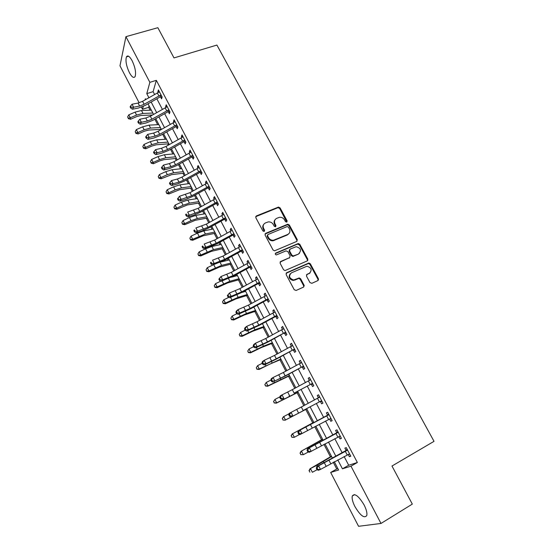 <?xml version="1.0" encoding="UTF-8"?>
<svg xmlns="http://www.w3.org/2000/svg" width="554" height="554" viewBox="0 0 554 554"><rect width="100%" height="100%" fill="white"/><g stroke="black" fill="none" stroke-linecap="round" stroke-linejoin="round"><path stroke-width="0.83" d="M286.778 222.147L287.152 220.935L280.095 207.888L278.468 207.078L256.37 215.935L255.803 217.674L262.873 230.935L264.203 231.461L264.597 230.229L263.676 228.511C262.624 225.984 263.219 224.121 265.47 222.916L268.226 221.912C270.421 221.718 272.125 222.597 273.33 224.543L274.244 226.254L275.56 226.773L275.947 225.554L275.026 223.844C273.974 221.344 274.555 219.495 276.771 218.304L279.458 217.313C281.647 217.113 283.343 217.985 284.555 219.931L285.476 221.628L286.778 222.147M286.82 222.126L279.673 208.47L278.053 207.66L255.685 216.683M264.293 231.413L263.275 229.065L263.676 228.511M275.629 226.738L274.611 224.405L275.026 223.844M354.941 506.612C352.628 501.986 351.742 498.448 352.296 495.989C354.664 492.901 358.59 495.878 364.082 504.909C366.416 509.548 367.309 513.101 366.769 515.559C364.297 518.62 360.356 515.635 354.941 506.612M129.407 72.664C126.333 66.023 125.343 60.753 126.423 56.868C127.704 54.957 129.601 56.238 132.115 60.698C135.204 67.394 136.208 72.671 135.128 76.521C133.819 78.446 131.907 77.165 129.407 72.664M309.977 282.588L311.867 283.316L317.927 280.566L318.432 278.752L310.358 263.829L308.924 262.991L286.667 272.72L286.127 274.549L294.222 289.728L296.134 290.462L303.578 287.083L304.104 285.248L300.635 278.78L299.243 277.935L293.682 279.992C289.188 278.413 288.426 276.031 291.39 272.852L306.971 266.211C311.493 267.693 312.304 270.047 309.402 273.274L307.027 274.334L306.507 276.148L309.977 282.588M139.137 102.795L119.976 65.801L125.931 36.661L157.855 27.7L173.998 57.921L216.912 45.068L434.024 441.337L391.983 466.025L412.315 504.098L380.993 523.447L358.57 526.3L330.676 472.458L338.605 470.007L334.284 461.704M125.931 36.661L149.864 82.338L146.782 93.64L148.908 97.719M344.138 456.538L348.695 465.242L357.365 462.507L156.332 80.337L149.864 82.338M357.365 462.507L350.98 466.17L380.993 523.447M296.757 241.419L297.283 239.66L289.368 225.035L287.81 224.218L265.657 233.345L265.096 235.104L273.025 249.972L274.528 250.817L296.757 241.419M299.811 244.335L307.802 259.113L307.29 260.892L284.998 270.594L283.565 269.75L280.13 263.302L280.677 261.495L289.597 257.631L290.13 255.844L287.865 251.62L285.975 250.879L276.391 254.937C275.172 254.563 274.95 253.947 275.74 253.088L298.315 243.504L299.811 244.335L299.354 244.861L307.332 259.611L307.802 259.113M156.332 80.337L153.112 91.652L154.594 94.478M156.851 98.785L162.398 109.387M164.635 113.66L170.265 124.408M172.481 128.646L178.194 139.56M180.389 143.756L186.186 154.829M188.367 158.998L194.253 170.23M196.414 174.358L202.376 185.756M204.523 189.842L210.575 201.414M212.694 205.465L218.844 217.203M220.942 221.212L227.175 233.123M229.252 237.091L235.582 249.175M237.638 253.102L244.058 265.366M246.087 269.251L252.603 281.695M254.618 285.539L261.225 298.163M263.212 301.958L269.923 314.769M271.882 318.522L278.69 331.521M280.629 335.232L287.54 348.418M289.451 352.081L296.459 365.467M298.35 369.075L305.462 382.655M307.325 386.221L314.54 400.002M316.382 403.52L323.681 417.46M325.544 421.019L332.878 435.029M334.803 438.699L342.157 452.756M162.142 97.012L160.563 96.936L161.581 98.868L162.149 97.019L158.402 89.893L157.855 91.77L158.215 92.463M169.946 111.866L168.368 111.797L169.386 113.75L169.988 111.95L166.214 104.768L165.632 106.59L166.041 107.365M177.813 126.845L176.227 126.783L177.259 128.75L177.896 127.005L174.095 119.761L173.471 121.534L173.921 122.386M185.742 141.942L184.157 141.893L185.195 143.874L185.867 142.177L182.031 134.878L181.38 136.596L181.864 137.53M193.734 157.163L192.148 157.121L193.201 159.123L193.9 157.481L190.036 150.12L189.35 151.789L189.883 152.793M201.801 172.516L200.209 172.481L201.268 174.496L202.009 172.91L198.11 165.487L197.383 167.1L197.958 168.194M209.924 187.986L208.339 187.965L209.405 189.994L210.174 188.464L206.247 180.985L205.492 182.536L206.102 183.713M218.124 203.595L216.531 203.581L217.604 205.624L218.414 204.156L214.453 196.608L213.657 198.103L214.322 199.364M226.385 219.329L224.792 219.322L225.873 221.385L226.724 219.973L222.729 212.362L221.898 213.802L222.604 215.146M234.716 235.194L233.123 235.194L234.217 237.278L235.104 235.921L231.073 228.248L230.201 229.633L230.956 231.066M243.123 251.191L241.523 251.204L242.624 253.303L243.552 252.008L239.487 244.272L238.58 245.595L239.376 247.112M251.592 267.326L249.999 267.347L251.107 269.466L252.07 268.233L247.97 260.428L247.029 261.689L247.873 263.295M260.138 283.6L258.538 283.627L259.66 285.76L260.664 284.59L256.53 276.723L255.546 277.921L256.44 279.625M268.759 300.005L267.16 300.046L268.288 302.2L269.327 301.092L265.158 293.156L264.14 294.292L265.075 296.085M277.45 316.556L275.85 316.604L276.986 318.779L278.073 317.733L273.863 309.728L272.803 310.801L273.794 312.691M286.217 333.245L284.611 333.307L285.76 335.502L286.889 334.519L282.644 326.445L281.543 327.456L282.582 329.436M295.06 350.08L293.454 350.156L294.61 352.365L295.781 351.451L291.501 343.307L290.358 344.249L291.446 346.333M303.98 367.067L302.373 367.15L303.544 369.373L304.748 368.528L300.434 360.315L299.243 361.194L300.386 363.369M312.975 384.192L311.369 384.289L312.546 386.533L313.799 385.757L309.444 377.468L308.211 378.278L309.388 380.522L310.399 379.282M322.054 401.47L320.441 401.574L321.632 403.845L322.927 403.139L318.536 394.78L317.262 395.514L318.446 397.779L319.45 396.519M331.209 418.9L329.595 419.018L330.793 421.303L332.137 420.673L327.705 412.238L326.382 412.903L327.58 415.188L328.577 413.9M340.44 436.483L338.826 436.614L340.038 438.92L341.423 438.359L336.957 429.849L335.592 430.444L336.797 432.75L337.795 431.441M348.175 454.419L349.366 456.697L350.8 456.205L346.292 447.618L344.879 448.144L346.098 450.464L347.088 449.142M149.074 105.814L148.645 107.324L150.155 110.218M154.829 119.214L157.675 124.685M160.127 129.394L160.425 129.975M162.634 134.213L165.258 139.269M167.675 143.915L168.312 145.127M170.493 149.331L172.903 153.964M175.286 158.548L176.255 160.411M178.423 164.58L180.611 168.776M182.958 173.298L184.267 175.819M186.414 179.946L188.374 183.713M190.694 188.166L192.349 191.352M194.475 195.444L196.199 198.761M198.484 203.152L200.493 207.016M202.605 211.067L204.094 213.934M206.344 218.255L208.713 222.812M210.797 226.821L212.05 229.231M214.259 233.483L216.995 238.739M219.059 242.707L220.07 244.653M222.244 248.836L225.346 254.798M227.389 258.732L228.151 260.2M230.291 264.306L233.767 270.996M235.789 274.888L236.302 275.871M238.407 279.909L242.264 287.332M244.266 291.175L244.522 291.674M246.585 295.635L250.837 303.807M254.833 311.493L259.473 320.427M263.143 327.476L268.191 337.185M271.529 343.598L276.986 354.089M279.978 359.851L285.85 371.138M288.502 376.235L294.797 388.34M297.096 392.765L303.821 405.694M305.766 409.427L312.754 422.861M314.755 426.712L321.549 439.779M323.952 444.405L330.426 456.842M333.238 462.251L336.749 469.003L337.892 468.642M336.749 469.003L330.676 472.458M148.645 107.324L142.51 109.297L141.415 107.178M145.785 99.498L145.39 98.737L145.072 99.907M143.299 106.396L142.51 109.297M332.31 457.916L324.997 443.858M323.086 440.188L315.787 426.164M313.938 422.612L306.681 408.658M304.852 405.147L297.678 391.359M295.822 387.793L288.752 374.213M286.868 370.598L279.902 357.205M277.997 353.542L271.128 340.35M269.202 336.638L262.43 323.64M260.477 319.88L253.808 307.068M251.835 303.267L245.256 290.635M243.261 286.792L236.78 274.348M234.757 270.456L228.373 258.192M226.33 254.258L220.035 242.174M217.971 238.199L211.767 226.288M209.682 222.272L203.567 210.534M201.462 206.476L195.437 194.904M193.311 190.818L187.377 179.413M185.23 175.279L179.378 164.039M177.211 159.877L171.442 148.797M169.261 144.594L163.575 133.68M161.373 129.442L155.771 118.681M153.548 114.408L148.029 103.806M337.774 459.868L342.441 468.816L350.98 466.17M151.159 102.026L156.685 112.628M158.915 116.901L164.524 127.655M166.733 131.894L172.426 142.807M174.614 147.011L180.389 158.084M182.564 162.253L188.429 173.492M190.576 177.619L196.525 189.025M198.657 193.111L204.696 204.682M206.808 208.733L212.93 220.471M215.021 224.488L221.233 236.399M223.304 240.367L229.605 252.458M231.655 256.384L238.054 268.655M240.083 272.54L246.572 284.985M248.573 288.828L255.159 301.459M257.146 305.254L263.829 318.072M265.781 321.826L272.561 334.824M274.5 338.536L281.377 351.728M283.288 355.391L290.268 368.777M292.152 372.392L299.236 385.972M301.099 389.538L308.287 403.319M310.115 406.837L317.394 420.784M319.249 424.343L326.555 438.359M328.474 442.03L335.8 456.087M153.112 91.652L146.782 93.64M348.695 465.242L342.441 468.816M157.855 91.77L159.171 91.355M309.797 273.177L309.264 273.413M287.955 224.204L287.394 224.439M165.632 106.59L166.948 106.16M173.471 121.534L174.794 121.091M181.38 136.596L182.695 136.145M189.35 151.789L190.666 151.318M197.383 167.1L198.706 166.622M205.492 182.536L206.808 182.051M213.657 198.103L214.973 197.605M221.898 213.802L223.214 213.29M230.201 229.633L231.517 229.1M238.58 245.595L239.896 245.048M247.029 261.689L248.344 261.128M255.546 277.921L256.862 277.346M264.14 294.292L265.449 293.703M303.786 286.106L304.284 285.878M272.803 310.801L274.112 310.198M281.543 327.456L282.852 326.839M290.358 344.249L291.667 343.618M299.243 361.194L300.552 360.543M308.211 378.278L309.52 377.613M317.262 395.514L318.564 394.836M330.793 421.303L332.095 420.604M340.038 438.92L341.34 438.2M349.366 456.697L350.668 455.956M274.999 219.806C273.911 221.15 273.78 222.68 274.611 224.405M263.642 224.488C262.582 225.838 262.457 227.362 263.275 229.065M296.916 241.336L296.833 240.194L288.932 225.589L287.374 224.772L264.992 234.03M288.426 227.092L287.117 226.579L267.942 234.536L267.554 235.769L268.524 237.59C269.673 239.48 271.308 240.367 273.441 240.263L287.692 234.467C289.901 233.248 290.462 231.385 289.396 228.885L288.426 227.092M267.45 235.118L267.146 236.316L267.554 235.769M288.904 233.656L287.256 235.007L273.018 240.803C270.899 240.907 269.265 240.014 268.115 238.13L267.146 236.316M307.394 260.844L307.332 259.611M289.756 257.548L280.068 262.097M299.354 244.861L297.484 244.127L275.262 253.628M298.751 253.663C301.674 250.38 300.815 248.06 296.168 246.696L290.095 249.113L289.562 250.893L291.826 255.11L293.295 255.948L298.294 254.175L299.589 253.13M289.486 249.722L289.119 251.405L289.562 250.893M298.294 254.175L292.844 256.454L291.383 255.623L289.119 251.405M310.101 272.845L306.466 274.86M290.123 273.856C288.198 277.166 289.236 279.368 293.225 280.469L295.053 279.694M303.654 287.041L303.634 285.712L300.171 279.258L298.779 278.413L294.596 280.172M317.968 280.546L317.941 279.23L309.88 264.327L308.453 263.489L286.079 273.288M152.516 114.997L141.083 115.44L136.824 116.541L130.571 119.262L128.369 118.667L127.649 116.908L128.369 118.667M127.649 116.908L128.777 114.858L135.058 112.137L141.464 110.502L151.346 110.177M128.777 114.858L130.287 117.794L136.568 115.066L142.974 113.418L152.849 113.058M128.251 118.078L130.287 117.794L130.571 119.262M144.13 104.29L139.608 106.036L133.611 107.22L132.441 109.228L138.424 108.037L145.183 105.426L160.106 96.943L160.674 95.066L144.13 104.29L142.586 101.32L138.064 103.058L132.067 104.228L133.611 107.22L131.187 107.247L130.571 106.049L130.107 106.853L130.723 108.051L131.187 107.247M160.563 96.936L160.106 96.943M160.674 95.066L161.131 95.08L159.42 91.825L142.586 101.32M130.723 108.051L132.441 109.228M132.067 104.228L130.571 106.049M161.29 129.29L148.645 130.065L144.393 131.208L138.119 133.964L135.917 133.389L135.204 131.644L135.917 133.389M135.204 131.644L136.346 129.594L142.641 126.838L149.04 125.135L158.866 124.622M136.346 129.594L137.87 132.551L144.165 129.788L150.563 128.071L160.376 127.524M135.813 132.822L137.87 132.551L138.119 133.964M168.838 143.791L156.263 144.802L152.018 145.993L145.73 148.784L143.534 148.23L142.828 146.491L143.534 148.23M142.828 146.491L143.978 144.449L150.286 141.658L156.671 139.878L166.442 139.186M143.978 144.449L145.508 147.433L151.817 144.636L158.209 142.842L167.966 142.108M143.438 147.689L145.508 147.433L145.73 148.784M176.442 158.402L163.942 159.656L159.697 160.902L153.403 163.728L151.207 163.188L150.508 161.463L151.207 163.188M150.508 161.463L151.664 159.42L157.987 156.595L164.365 154.746L174.081 153.86M151.664 159.42L153.216 162.426L159.538 159.594L165.916 157.731L175.611 156.803M151.124 162.668L153.216 162.426L153.403 163.728M151.886 119.235L147.357 121.007L141.374 122.275L140.169 124.235L146.138 122.96L152.911 120.308L167.904 111.811L168.506 109.983L151.886 119.235L150.335 116.236L145.799 118.002L139.816 119.255L141.374 122.275L138.943 122.295L138.32 121.084L137.842 121.873L138.465 123.078L138.943 122.295M168.368 111.797L167.904 111.811M168.506 109.983L168.963 109.997L167.239 106.714L150.335 116.236M138.465 123.078L140.169 124.235M139.816 119.255L138.32 121.084M159.711 134.29L155.168 136.097L149.206 137.447L147.966 139.359L153.922 138.008L160.702 135.308L175.77 126.797L176.407 125.024L159.711 134.29L158.139 131.27L153.603 133.071L147.634 134.4L149.206 137.447L146.762 137.468L146.138 136.249L145.647 137.018L146.27 138.237L146.762 137.468M176.227 126.783L175.77 126.797M176.407 125.024L176.858 125.031L175.126 121.728L158.139 131.27M146.27 138.237L147.966 139.359M147.634 134.4L146.138 136.249M167.592 149.476L163.049 151.311L157.101 152.745L155.826 154.614L161.768 153.181L168.555 150.425L183.693 141.907L184.364 140.183L167.592 149.476L166.013 146.429L161.47 148.257L155.515 149.67L157.101 152.745L154.649 152.766L154.019 151.54L153.513 152.288L154.144 153.513L154.649 152.766M184.157 141.893L183.693 141.907M184.364 140.183L184.821 140.19L183.076 136.859L166.013 146.429M154.144 153.513L155.826 154.614M155.515 149.67L154.019 151.54M184.108 173.132L171.678 174.635L161.138 178.783L158.943 178.27L158.25 176.56L158.943 178.27M158.25 176.56L159.42 174.517L165.757 171.657L172.121 169.725L181.774 168.645M159.42 174.517L160.979 177.55L167.315 174.683L173.686 172.737L183.319 171.622M158.873 177.772L160.979 177.55L161.138 178.783M175.542 164.78L170.992 166.65L165.057 168.167L163.755 169.988L169.676 168.471L176.477 165.674L191.691 157.142L192.397 155.473L175.542 164.78L173.949 161.713L169.399 163.575L163.458 165.071L165.057 168.167L162.599 168.194L161.962 166.955L161.443 167.682L162.08 168.922L162.599 168.194M192.148 157.121L191.691 157.142M192.397 155.473L192.847 155.48L191.088 152.121L173.949 161.713M162.08 168.922L163.755 169.988M163.458 165.071L161.962 166.955M191.836 187.972L179.482 189.731L168.935 193.969L166.74 193.471L166.055 191.774L166.74 193.471M166.055 191.774L167.239 189.731L173.582 186.837L179.946 184.835L189.53 183.554M167.239 189.731L168.811 192.792L175.154 189.89L181.518 187.868L191.095 186.553M166.685 193L168.811 192.792L168.935 193.969M199.62 202.937L187.349 204.952L176.795 209.273L174.6 208.796L173.928 207.12L174.6 208.796M173.928 207.12L175.119 205.07L181.477 202.141L187.827 200.063L197.356 198.581M175.119 205.07L176.698 208.159L183.062 205.215L189.413 203.117L198.928 201.608M174.558 208.352L176.698 208.159L176.795 209.273M207.466 218.02L195.278 220.291L184.717 224.702L182.529 224.245L181.864 222.583L182.529 224.245M181.864 222.583L183.062 220.54L189.433 217.57L195.777 215.409L205.236 213.733M183.062 220.54L184.655 223.65L191.033 220.672L197.369 218.498L206.822 216.78M182.501 223.823L184.655 223.65L184.717 224.702M215.381 233.227L203.276 235.762L192.709 240.263L190.521 239.827L189.863 238.178L190.521 239.827M189.863 238.178L191.068 236.136L197.459 233.13L203.789 230.886L213.186 229.003M191.068 236.136L192.681 239.266L205.396 233.996L214.779 232.071M190.507 239.425L192.681 239.266L192.709 240.263M223.359 248.552L211.337 251.357L200.763 255.948L198.574 255.532L197.93 253.898L198.574 255.532M197.93 253.898L199.149 251.855L205.548 248.815L211.863 246.495L221.198 244.397M199.149 251.855L200.77 255.013L213.484 249.625L222.805 247.493M198.574 255.159L200.77 255.013L200.763 255.948M183.554 180.216L179.004 182.121L173.083 183.72L171.747 185.493L177.654 183.893L184.454 181.04L199.745 172.502L200.486 170.888L183.554 180.216L181.947 177.121L177.398 179.018L171.47 180.597L173.083 183.72L170.611 183.748L169.967 182.495L169.441 183.208L170.085 184.454L170.611 183.748M200.209 172.481L199.745 172.502M200.486 170.888L200.943 170.888L199.17 167.502L181.947 177.121M170.085 184.454L171.747 185.493M171.47 180.597L169.967 182.495M191.636 195.777L181.172 199.405L179.808 201.13L185.694 199.44L192.508 196.538L207.868 187.986L208.65 186.428L191.636 195.777L190.015 192.653L179.551 196.254L181.172 199.405L178.693 199.426L178.049 198.166L177.502 198.865L178.153 200.119L178.693 199.426M208.339 187.965L207.868 187.986M208.65 186.428L209.107 186.428L207.314 183.014L190.015 192.653M178.153 200.119L179.808 201.13M179.551 196.254L178.049 198.166M199.786 211.469L189.336 215.215L187.931 216.898L193.803 215.118L200.624 212.168L216.067 203.602L216.877 202.099L199.786 211.469L198.152 208.318L187.695 212.043L189.336 215.215L186.843 215.243L186.192 213.976L185.632 214.647L186.289 215.915L186.843 215.243M216.531 203.581L216.067 203.602M216.877 202.099L217.334 202.099L215.527 198.657L198.152 208.318M185.632 214.647L186.192 213.976M186.289 215.915L187.931 216.898M207.999 227.292L197.563 231.163L196.123 232.791L201.981 230.928L208.81 227.923L224.322 219.342L225.173 217.902L207.999 227.292L206.351 224.114L195.908 227.964L197.563 231.163L195.063 231.191L194.406 229.91L193.831 230.568L194.489 231.842L195.063 231.191M224.792 219.322L224.322 219.342M225.173 217.902L225.637 217.902L223.809 214.426L206.351 224.114M193.831 230.568L194.406 229.91M194.489 231.842L196.123 232.791M216.289 243.248L205.859 247.243L204.384 248.822L217.057 243.815L232.652 235.221L233.546 233.843L216.289 243.248L214.627 240.048L204.197 244.016L205.859 247.243L203.353 247.271L202.688 245.983L202.099 246.62L202.764 247.908L203.353 247.271M233.123 235.194L232.652 235.221M233.546 233.843L234.003 233.836L232.168 230.332L214.627 240.048M202.099 246.62L202.688 245.983M202.764 247.908L204.384 248.822M231.399 264.002L219.46 267.076L208.886 271.765L206.697 271.37L206.06 269.75L206.697 271.37M206.06 269.75L207.286 267.707L213.588 264.687M207.286 267.707L208.927 270.899L221.648 265.387L230.893 263.039M221.004 261.98L229.273 259.916M206.711 271.024L208.927 270.899L208.886 271.765M224.64 259.341L214.232 263.462L212.722 264.992L225.381 259.833L241.052 251.232L241.98 249.909L224.64 259.341L222.964 256.107L212.549 260.207L214.232 263.462L211.711 263.496L211.039 262.194L210.437 262.804L211.109 264.106L211.711 263.496M241.523 251.204L241.052 251.232M241.98 249.909L242.444 249.902L240.588 246.371L222.964 256.107M210.437 262.804L211.039 262.194M211.109 264.106L212.722 264.992M239.501 279.576L227.659 282.928L217.071 287.713L214.89 287.339L214.259 285.732L214.89 287.339M214.259 285.732L215.499 283.696L220.804 281.127M215.499 283.696L217.147 286.91L229.868 281.28L239.051 278.71M231.427 277.208L237.417 275.567M214.917 287.02L217.147 286.91L217.071 287.713M233.068 275.567L222.673 279.825L221.122 281.293L233.774 275.989L249.529 267.374L250.491 266.121L233.068 275.567L231.378 272.312L220.977 276.536L222.673 279.825L220.139 279.853L219.467 278.537L218.851 279.133L219.523 280.442L220.139 279.853M249.999 267.347L249.529 267.374M250.491 266.121L250.955 266.107L249.085 262.548L231.378 272.312M218.851 279.133L220.977 276.536L219.467 278.537M219.523 280.442L221.122 281.293M247.673 295.282L235.921 298.911L225.326 303.793L223.151 303.44L222.528 301.847L223.151 303.44M222.528 301.847L223.781 299.811L228.83 297.339M223.781 299.811L225.443 303.052L238.165 297.297L247.271 294.506M241.932 292.45L245.623 291.342M223.193 303.142L225.443 303.052L225.326 303.793M307.92 260.207L307.505 260.435M241.565 291.93L231.184 296.321L229.598 297.74L242.237 292.283L258.067 283.662L259.078 282.464L241.565 291.93L239.861 288.648L229.474 293.011L231.184 296.321L228.643 296.348L227.964 295.026L227.327 295.594L228.013 296.916L228.643 296.348M258.538 283.627L258.067 283.662M259.078 282.464L259.535 282.45L257.652 278.856L239.861 288.648M227.327 295.594L229.474 293.011L227.964 295.026M228.013 296.916L229.598 297.74M255.913 311.113L244.252 315.032L233.656 320.004L231.482 319.679L230.866 318.1L231.482 319.679M230.866 318.1L232.126 316.071L236.904 313.702M232.126 316.071L233.802 319.333L246.53 313.453L255.567 310.441M252.846 307.588L253.898 307.241M231.537 319.409L233.802 319.333L233.656 320.004M318.578 279.791L318.121 280.04M265.975 295.649L248.421 305.122L238.047 309.617L239.771 312.962L238.144 314.326L250.768 308.716L266.682 300.081L267.734 298.945L250.138 308.433L239.771 312.962L237.216 312.989L236.53 311.653L235.886 312.2L236.572 313.536L237.216 312.989M267.16 300.046L266.682 300.081M267.734 298.945L268.191 298.931L266.294 295.31M235.886 312.2L236.433 310.995L238.047 309.617L236.53 311.653M236.572 313.536L238.144 314.326M264.223 327.075L252.652 331.285L242.05 336.354L239.882 336.049L239.273 334.491L239.882 336.049M239.273 334.491L240.547 332.462L245.138 330.163M240.547 332.462L242.237 335.752L254.958 329.741L263.926 326.507M239.951 335.807L242.237 335.752L242.05 336.354M274.486 312.345L274.957 311.812M258.78 325.08L248.427 329.741L246.765 331.05L259.383 325.288L275.373 316.639L276.46 315.572L258.78 325.08L257.049 321.742L246.689 326.375L248.427 329.741L245.872 329.775L245.173 328.425L244.515 328.951L245.207 330.302L245.872 329.775M275.85 316.604L275.373 316.639M276.46 315.572L276.924 315.551L275.006 311.902L257.049 321.742M244.515 328.951L245.034 327.698L246.689 326.375L245.173 328.425M245.207 330.302L246.765 331.05M272.596 343.168L261.121 347.67L250.519 352.843L248.351 352.559L247.756 351.021L248.351 352.559M247.756 351.021L249.037 348.992L253.635 346.666M249.037 348.992L250.74 352.309L263.462 346.174L272.353 342.697M248.434 352.351L250.74 352.309L250.519 352.843M283.08 329.187L283.703 328.46M267.499 341.873L257.167 346.672L255.463 347.926L268.06 342.005L285.268 332.345L267.499 341.873L265.754 338.501L255.415 343.272L257.167 346.672L254.591 346.707L253.891 345.343L253.213 345.848L253.912 347.206L254.591 346.707M284.611 333.307L284.14 333.342M285.268 332.345L285.732 332.324L283.8 328.64L265.754 338.501M253.213 345.848L253.718 344.54L255.415 343.272L253.891 345.343M253.912 347.206L255.463 347.926M281.037 359.394L269.666 364.2L259.057 369.47L256.89 369.213L256.308 367.69L256.89 369.213M256.308 367.69L257.596 365.661L262.208 363.306M257.596 365.661L259.32 369.012L280.85 359.034M256.994 369.026L259.32 369.012L259.057 369.47M289.555 375.757L267.665 386.242L265.505 386.006L264.93 384.504L265.505 386.006M264.812 384.656L266.232 382.475L270.858 380.092M264.93 384.504L266.232 382.475L267.97 385.854L289.423 375.501M265.622 385.854L267.97 385.854L267.665 386.242M298.142 392.253L276.349 403.153L274.195 402.945L273.628 401.456L274.195 402.945M273.496 401.581L274.943 399.434L279.964 396.816M273.628 401.456L274.943 399.434L276.695 402.841L298.066 392.107M274.327 402.82L276.695 402.841L276.349 403.153M306.798 408.894L285.109 420.209L282.956 420.029L282.401 418.554L282.956 420.029M282.256 418.658L283.35 416.788L289.126 413.693M282.401 418.554L283.731 416.532L285.497 419.974L306.777 408.852M283.108 419.932L285.109 420.209M313.779 422.3L292.173 433.962L313.806 422.356M291.252 435.804L291.965 437.196L291.252 435.804L292.588 433.789L294.368 437.251L299.742 434.391M291.965 437.196L293.945 437.418L291.799 437.258M291.085 435.873L292.173 433.962M291.743 346.174L292.526 345.253M276.294 358.805L265.975 363.749L264.237 364.941L276.82 358.86L294.153 349.262L276.294 358.805L274.528 355.405L264.21 360.322L265.975 363.749L263.392 363.784L262.686 362.413L261.994 362.891L262.7 364.262L263.392 363.784M293.454 350.156L292.976 350.19M294.153 349.262L294.617 349.235L292.664 345.516L274.528 355.405M261.994 362.891L262.471 361.527L264.21 360.322L262.686 362.413M262.7 364.262L264.237 364.941M300.49 363.313L301.424 362.191M285.165 375.889L274.867 380.972L285.649 375.868L303.107 366.319L285.165 375.889L283.385 372.461L273.08 377.516L274.867 380.972L272.27 381.007L271.557 379.622L270.851 380.079L271.564 381.464L272.27 381.007M302.373 367.15L301.895 367.184M303.107 366.319L303.578 366.291L301.605 362.545L283.385 372.461M270.851 380.079L271.308 378.666L273.08 377.516L271.557 379.622M271.564 381.464L273.08 382.108M294.112 393.118L312.144 383.534L294.112 393.118L292.318 389.663L282.034 394.864L283.835 398.347L281.224 398.388L280.511 396.989L279.784 397.426L280.497 398.818L281.224 398.388M311.369 384.289L310.884 384.331M312.144 383.534L312.615 383.5L310.628 379.719L292.318 389.663M279.784 397.426L280.22 395.951L282.034 394.864L280.511 396.989M280.497 398.818L282.007 399.427M303.142 410.5L321.265 400.895L303.142 410.5L301.328 407.017L291.065 412.363L292.879 415.881L290.261 415.916L289.534 414.51L288.793 414.918L289.52 416.324L290.261 415.916M320.441 401.574L319.956 401.622M321.265 400.895L321.729 400.861L319.727 397.045L301.328 407.017M288.793 414.918L289.202 413.388L291.065 412.363L289.534 414.51M289.52 416.324L291.009 416.899M328.57 419.42L326.721 415.902L328.91 414.524L330.932 418.374L300.095 434.523L298.613 433.99L299.375 433.602L298.648 432.182L297.886 432.57L298.613 433.99M326.721 415.902L300.171 430.015L302.006 433.567L299.375 433.602M298.648 432.182L300.171 430.015L298.274 430.984L327.58 415.188M328.619 414.898L327.276 415.562M298.274 430.984L297.886 432.57M322.567 439.19L301.064 451.288L322.657 439.357M300.178 453.207L300.898 454.605L300.178 453.207L301.528 451.185L303.322 454.689L308.329 451.988M300.898 454.605L303.322 454.689L300.711 454.64M299.998 453.241L301.064 451.288M337.843 437.099L335.98 433.553L338.169 432.162L340.211 436.046L309.264 452.299L307.795 451.808L308.571 451.448L307.837 450.014L307.054 450.374L307.795 451.808M335.98 433.553L309.361 447.833L311.209 451.413L308.571 451.448M307.837 450.014L309.361 447.833L307.422 448.733L336.797 432.75M337.878 432.536L336.493 433.131M307.422 448.733L307.054 450.374M331.43 456.226L310.039 468.76L317.123 465.166L331.576 456.51M309.18 470.755L309.908 472.167L309.18 470.755L310.545 468.739L312.359 472.271L317.026 469.73M308.987 470.761L310.039 468.76M349.761 454.225L348.3 454.349M347.199 454.938L345.322 451.358L347.51 449.952L349.574 453.871L320.503 469.411L318.508 470.242L317.054 469.785L317.851 469.453L317.11 468.005L316.313 468.345L317.054 469.785M345.322 451.358L318.633 465.803L320.503 469.411L317.851 469.453M317.11 468.005L318.633 465.803L316.653 466.641L346.098 450.464M347.226 450.333L345.786 450.852M316.653 466.641L316.313 468.345M286.716 221.496L287.152 220.935M264.196 230.776L264.597 230.229M275.525 226.108L275.947 225.554M255.983 216.51L256.37 215.935M277.817 207.729L278.233 207.148M279.673 208.47L280.095 207.888M265.255 233.885L265.657 233.345M287.069 224.855L287.505 224.301M288.932 225.589L289.368 225.035M296.833 240.194L297.283 239.66M268.115 238.13L268.524 237.59M274.175 240.505L274.59 239.972M287.256 235.007L287.692 234.467M280.248 262L280.677 261.495M289.153 258.143L289.597 257.631M275.317 253.607L275.74 253.088M297.484 244.127L297.941 243.601M291.383 255.623L291.826 255.11M293.267 256.357L293.717 255.844M306.556 274.819L307.027 274.334M308.924 273.752L309.402 273.274M298.274 278.524L298.738 278.046M300.171 279.258L300.635 278.78M303.634 285.712L304.104 285.248M286.231 273.212L286.667 272.72M308.01 263.593L308.481 263.095M309.88 264.327L310.358 263.829M317.941 279.23L318.432 278.752M135.058 112.137L136.568 115.066M141.464 110.502L142.974 113.418M139.608 106.036L138.064 103.058M158.88 95.897L157.322 92.927M142.641 126.838L144.165 129.788M149.04 125.135L150.563 128.071M150.286 141.658L151.817 144.636M156.671 139.878L158.209 142.842M157.987 156.595L159.538 159.594M164.365 154.746L165.916 157.731M147.357 121.007L145.799 118.002M166.712 110.821L165.14 107.829M155.168 136.097L153.603 133.071M174.6 125.869L173.021 122.85M163.049 151.311L161.47 148.257M182.557 141.041L180.964 137.994M165.757 171.657L167.315 174.683M172.121 169.725L173.686 172.737M170.992 166.65L169.399 163.575M190.583 156.332L188.969 153.264M173.582 186.837L175.154 189.89M179.946 184.835L181.518 187.868M181.477 202.141L183.062 205.215M187.827 200.063L189.413 203.117M189.433 217.57L191.033 220.672M195.777 215.409L197.369 218.498M197.459 233.13L199.073 236.253M203.789 230.886L205.396 233.996M205.548 248.815L207.175 251.966M211.863 246.495L213.484 249.625M179.004 182.121L177.398 179.018M198.671 171.761L197.051 168.665M187.079 197.716L185.458 194.586M206.829 187.307L205.188 184.184M195.223 213.442L193.588 210.285M215.049 202.986L213.401 199.842M203.436 229.301L201.788 226.122M223.345 218.802L221.683 215.624M211.711 245.29L210.049 242.084M231.711 234.744L230.028 231.544M213.712 264.646L215.34 267.811M220.077 262.361L221.648 265.387M220.063 261.419L218.387 258.185M240.138 250.823L238.449 247.596M222.112 280.933L223.581 283.786M228.463 278.551L229.868 281.28M228.483 277.686L226.794 274.417M248.649 267.042L246.939 263.787M230.582 297.359L231.884 299.894M236.911 294.88L238.165 297.297M236.98 294.084L235.277 290.795M257.222 283.392L255.505 280.109M239.127 313.931L240.263 316.133M245.436 311.348L246.53 313.453M250.138 308.433L248.421 305.122M245.547 310.628L243.822 307.311M265.872 299.887L264.14 296.577M247.742 330.641L248.711 332.511M254.037 327.954L254.958 329.741M254.182 327.31L252.451 323.965M274.597 316.521L272.852 313.183M256.44 347.497L257.229 349.027M262.707 344.706L263.462 346.174M262.901 344.145L261.149 340.765M283.399 333.3L281.633 329.935M265.207 364.497L265.816 365.688M271.453 361.603L272.042 362.738M274.05 381.644L274.486 382.489M280.276 378.638L280.691 379.448M282.969 398.942L283.219 399.434M289.174 395.833L289.41 396.297M271.689 361.118L269.923 357.711M292.277 350.225L290.497 346.832M280.553 378.237L278.773 374.802M301.231 367.302L299.437 363.874M289.5 395.514L287.699 392.045M310.261 384.524L308.453 381.062M298.516 412.938L296.709 409.441M319.374 401.892L317.546 398.409M312.248 428.041L310.42 424.516M307.622 430.513L305.794 426.982M308.093 447.66L308.37 448.2M314.236 444.246L314.506 444.765M321.431 445.728L319.589 442.175M316.805 448.248L314.963 444.689M317.123 465.166L317.594 466.087M323.252 461.655L323.702 462.535M330.696 463.58L328.841 459.993M326.071 466.136L324.208 462.548M352.296 495.989L354.636 494.604M126.423 56.868L128.583 56.231M278.053 207.66L278.468 207.078M287.374 224.772L287.81 224.218M273.018 240.803L273.441 240.263M292.844 256.454L293.295 255.948M297.858 244.03L298.315 243.504M293.225 280.469L293.682 279.992M298.779 278.413L299.243 277.935M308.453 263.489L308.924 262.991"/></g></svg>

